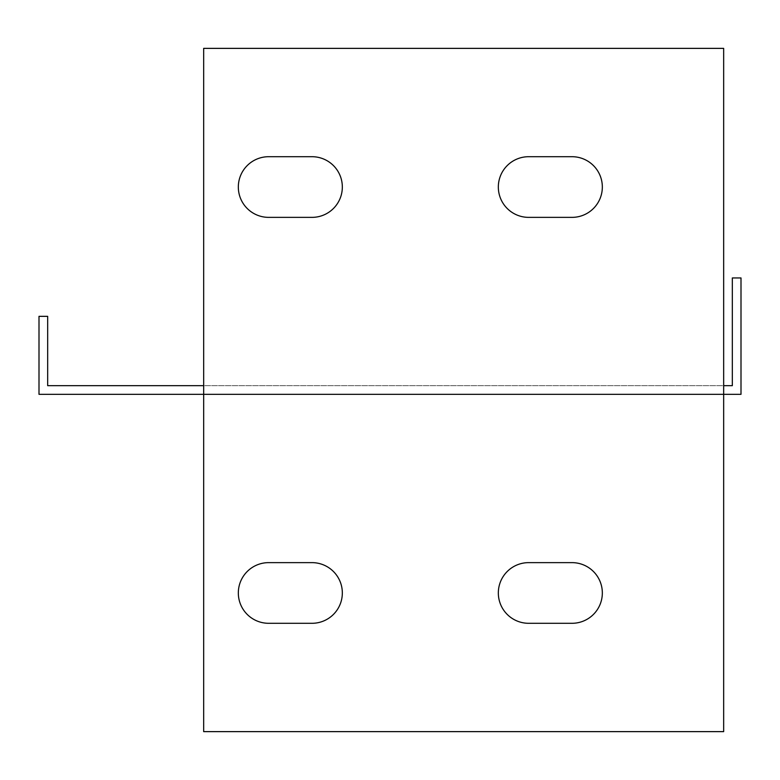 <?xml version="1.0" encoding="UTF-8"?>
<svg xmlns="http://www.w3.org/2000/svg" width="780" height="780" viewBox="0 0 780 780"><rect width="100%" height="100%" fill="white"/><g stroke="black" fill="none" stroke-linecap="round" stroke-linejoin="round"><path stroke-width="0.58" stroke-dasharray="3.9 2.92" d="M723.664 402.997L723.664 385.671L203.668 385.671L203.668 731.63L723.664 731.63L723.664 402.997M528.664 562.633A30.332 30.332 0 0 0 498.332 592.966A30.332 30.332 0 0 0 528.664 623.298L572.003 623.298A30.332 30.332 0 0 0 602.335 592.966A30.332 30.332 0 0 0 572.003 562.633L528.664 562.633M312 623.298A30.332 30.332 0 0 0 342.332 592.966A30.332 30.332 0 0 0 312 562.633L268.671 562.633A30.332 30.332 0 0 0 238.329 592.966A30.332 30.332 0 0 0 268.671 623.298L312 623.298M203.668 385.671L47.668 385.671L47.668 316.339L39 316.339L39 394.329L203.668 394.329L203.668 385.671L203.668 394.329L723.664 394.329L723.664 385.671L203.668 385.671L203.668 394.329L203.668 48.37L723.664 48.37L723.664 394.329L741 394.329L741 277.943L732.332 277.943L732.332 385.671L723.664 385.671M268.671 156.702A30.332 30.332 0 0 0 238.329 187.034A30.332 30.332 0 0 0 268.671 217.367L312 217.367A30.332 30.332 0 0 0 342.332 187.034A30.332 30.332 0 0 0 312 156.702L268.671 156.702M528.664 156.702A30.332 30.332 0 0 0 498.332 187.034A30.332 30.332 0 0 0 528.664 217.367L572.003 217.367A30.332 30.332 0 0 0 602.335 187.034A30.332 30.332 0 0 0 572.003 156.702L528.664 156.702"/><path stroke-width="1.17" d="M723.664 385.671L732.332 385.671L732.332 277.943L741 277.943L741 394.329L723.664 394.329L723.664 48.37L203.668 48.37L203.668 394.329L723.664 394.329L723.664 731.63L203.668 731.63L203.668 394.329L39 394.329L39 316.339L47.668 316.339L47.668 385.671L203.668 385.671M312 562.633A30.332 30.332 0 0 1 342.332 592.966A30.332 30.332 0 0 1 312 623.298L268.671 623.298A30.332 30.332 0 0 1 238.329 592.966A30.332 30.332 0 0 1 268.671 562.633L312 562.633M528.664 623.298A30.332 30.332 0 0 1 498.332 592.966A30.332 30.332 0 0 1 528.664 562.633L572.003 562.633A30.332 30.332 0 0 1 602.335 592.966A30.332 30.332 0 0 1 572.003 623.298L528.664 623.298M268.671 217.367A30.332 30.332 0 0 1 238.329 187.034A30.332 30.332 0 0 1 268.671 156.702L312 156.702A30.332 30.332 0 0 1 342.332 187.034A30.332 30.332 0 0 1 312 217.367L268.671 217.367M528.664 217.367A30.332 30.332 0 0 1 498.332 187.034A30.332 30.332 0 0 1 528.664 156.702L572.003 156.702A30.332 30.332 0 0 1 602.335 187.034A30.332 30.332 0 0 1 572.003 217.367L528.664 217.367"/></g></svg>

